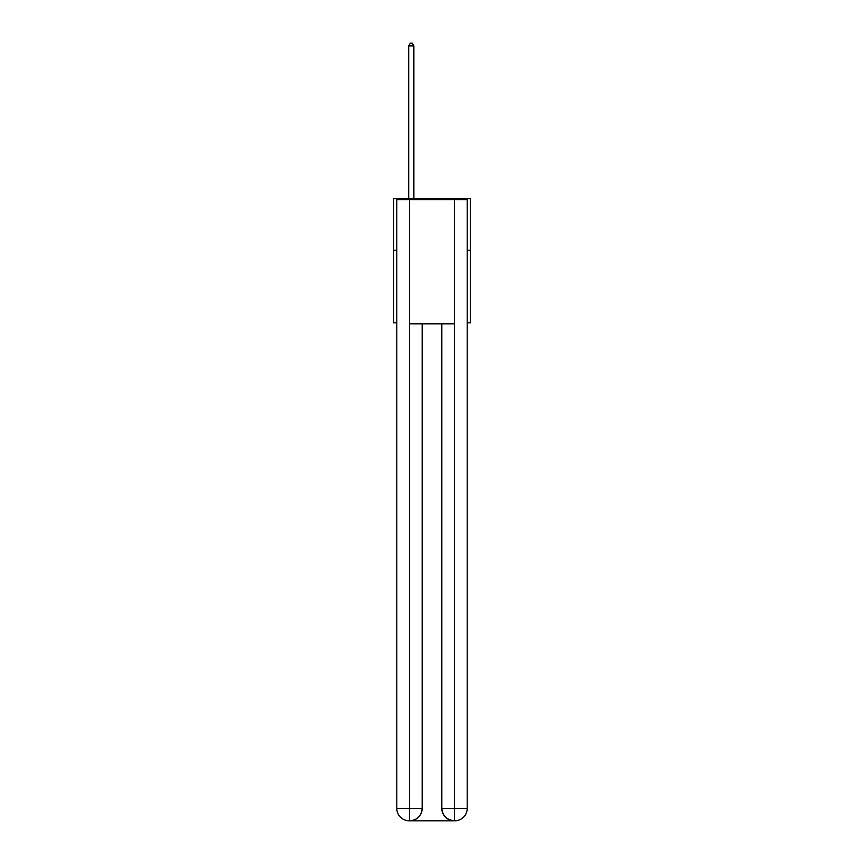 <?xml version="1.0" encoding="UTF-8"?>
<svg xmlns="http://www.w3.org/2000/svg" width="864" height="864" viewBox="0 0 864 864"><rect width="100%" height="100%" fill="white"/><g stroke="black" fill="none" stroke-linecap="round" stroke-linejoin="round"><path stroke-width="1.3" d="M396.803 250.312L393.692 250.312L393.692 198.547L470.308 198.547L470.308 322.79L467.197 322.79M393.692 250.312L393.692 322.79L396.803 322.79M470.308 250.312L467.197 250.312M409.223 820.8A12.42 12.42 0 0 1 396.803 808.38L422.161 808.38L422.161 323.827L422.161 808.38A12.42 12.42 0 0 1 409.741 820.8L409.223 820.8A12.42 12.42 0 0 1 396.803 808.38L396.803 199.584L409.536 199.584L409.536 323.827L454.464 323.827L454.464 199.584L409.536 199.584M454.464 199.584L467.197 199.584L467.197 808.38A12.42 12.42 0 0 1 454.777 820.8L454.259 820.8A12.42 12.42 0 0 1 441.839 808.38L441.839 323.827L441.839 808.38C442.465 815.702 446.612 819.839 454.259 820.8L409.741 820.8C417.42 820.001 421.567 815.854 422.161 808.38M441.839 808.38L454.464 808.38L454.561 820.8M409.536 323.827L409.536 820.8M413.878 198.547L413.878 45.889L408.704 45.889L408.704 198.547M408.704 45.889L410.26 43.2L412.333 43.2L413.878 45.889M454.464 323.827L454.464 808.38L467.197 808.38"/></g></svg>
